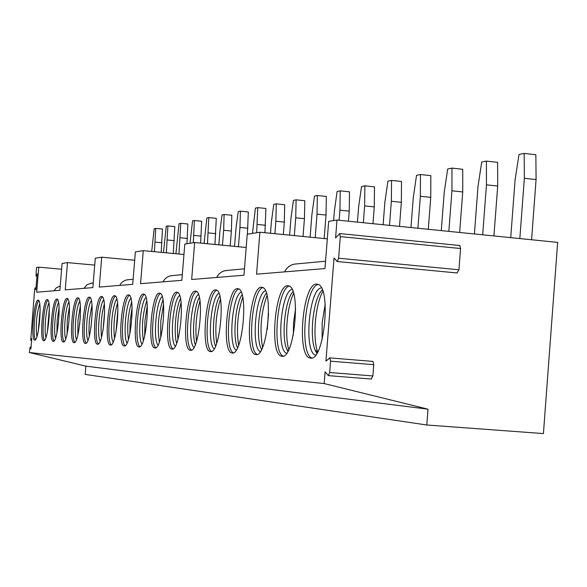 <?xml version="1.0" encoding="UTF-8"?>
<svg xmlns="http://www.w3.org/2000/svg" width="587" height="587" viewBox="0 0 587 587"><rect width="100%" height="100%" fill="white"/><g stroke="black" fill="none" stroke-linecap="round" stroke-linejoin="round"><path stroke-width="0.88" d="M325.932 361.144L334.025 257.92L337.18 261.516L338.611 258.229L340.306 236.612L339.719 233.575L335.588 237.984L336.989 220.052L557.65 242.394L543.423 433.58L426.808 424.995L428.018 409.183L324.171 383.568L325.088 371.82L328.36 375.636L329.659 372.51L330.547 361.166L329.85 357.887L325.932 361.144M371.248 378.894L372.884 375.959L373.758 364.688L373.002 361.423L372.598 361.541M246.188 247.487L194.657 242.534L191.663 279.507L243.965 275.215L247.244 234.228L259.902 232.225L256.556 274.18L324.971 268.567L328.676 221.365L336.989 220.052M324.171 383.568L29.35 352.523L30.084 347.056L30.891 348.964L31.764 338.523L30.737 340.211L31.617 340.277M194.657 242.534L184.802 244.089L181.86 280.307L140.557 283.697L143.265 250.649L135.37 251.896L132.713 284.343L99.269 287.08L101.742 257.201L95.277 258.221L92.849 287.608L65.216 289.875L67.49 262.609L62.097 263.46L59.867 290.316L36.665 292.216L38.764 267.151L36.467 267.511L36.005 276.095L37.172 273.902L35.836 289.875L35.044 287.901L34.618 289.589L30.737 340.211M47.18 299.59L47.356 299.605C51.766 299.546 48.031 342.096 43.746 340.709L43.673 340.695C39.278 340.783 42.851 298.908 47.18 299.59M56.8 299.032L56.99 299.054C61.65 299.032 57.805 342.771 53.27 341.326L53.19 341.318C48.545 341.37 52.221 298.343 56.8 299.032M66.977 298.445L67.189 298.467C72.12 298.497 68.165 343.483 63.359 341.986L63.271 341.972C58.355 341.994 62.127 297.748 66.977 298.445M77.778 297.829L78.012 297.851C83.237 297.932 79.157 344.246 74.057 342.683L73.962 342.669C68.752 342.654 72.634 297.117 77.778 297.829M89.253 297.169L89.517 297.191C95.065 297.338 90.846 345.053 85.431 343.424L85.32 343.41C79.781 343.351 83.78 296.442 89.253 297.169M101.47 296.464L101.764 296.494C107.663 296.706 103.297 345.912 97.53 344.217L97.405 344.202C91.521 344.085 95.637 295.731 101.47 296.464M114.502 295.709L114.825 295.745C121.113 296.046 116.6 346.829 110.444 345.061L110.305 345.039C104.024 344.87 108.279 294.968 114.502 295.709M128.428 294.909L128.795 294.953C135.509 295.349 130.828 347.812 124.246 345.963L124.084 345.941C117.385 345.699 121.773 294.16 128.428 294.909M143.353 294.05L143.771 294.094C150.954 294.615 146.082 348.869 139.031 346.924L138.855 346.902C131.679 346.579 136.221 293.287 143.353 294.05M159.385 293.126L159.855 293.184C167.559 293.845 162.496 349.999 154.917 347.966L154.719 347.937C147.014 347.519 151.717 292.355 159.385 293.126M176.65 292.135L177.193 292.201C185.47 293.03 180.187 351.224 172.028 349.082L171.8 349.052C163.509 348.524 168.388 291.357 176.65 292.135M195.295 291.064L195.919 291.137C204.848 292.172 199.316 352.552 190.504 350.285L190.239 350.248C181.295 349.588 186.365 290.272 195.295 291.064M215.495 289.897L216.221 289.993C225.87 291.269 220.066 353.99 210.528 351.598L210.219 351.554C200.541 350.733 205.817 289.105 215.495 289.897M237.449 288.635L238.3 288.745C248.763 290.323 242.658 355.561 232.291 353.014L231.931 352.963C221.424 351.958 226.927 287.835 237.449 288.635M261.406 287.256L262.411 287.395C273.784 289.34 267.334 357.27 256.042 354.57L255.616 354.504C244.17 353.271 249.923 286.456 261.406 287.256M287.637 285.744L288.848 285.928C301.248 288.334 294.403 359.156 282.053 356.265L281.54 356.184C269.029 354.68 275.068 284.952 287.637 285.744M316.503 284.086L317.963 284.321C331.538 287.314 324.215 361.232 310.67 358.136L310.053 358.033C296.318 356.177 302.679 283.294 316.503 284.086M38.082 300.111L38.243 300.126C42.425 300.03 38.793 341.458 34.736 340.115L34.67 340.108C30.502 340.218 33.987 299.443 38.082 300.111M38.815 300.625C35.161 303.809 32.395 335.962 35.462 339.719M39.703 303.75C36.489 314.566 35.55 325.58 36.871 336.791M40.129 309.584L38.28 331.105M47.936 300.089C44.069 303.244 41.207 336.556 44.487 340.321M48.882 303.178C45.918 308.711 43.966 331.479 45.94 337.437M49.345 308.681L47.342 332.081M57.585 299.524C53.476 302.65 50.519 337.18 54.033 340.959M58.583 302.576C55.405 308.072 53.336 332.161 55.538 338.112M59.089 307.779L57.174 320.355L56.924 333.071M67.799 298.93C63.433 302.019 60.366 337.848 64.137 341.634M68.855 301.953C65.436 307.397 63.249 332.88 65.693 338.824M69.405 306.876L67.263 320.385L67.079 334.062M78.629 298.291C73.984 301.351 70.8 338.545 74.857 342.346M79.751 301.3C76.068 306.671 73.757 333.651 76.471 339.572M80.346 305.952L77.961 320.421L77.851 335.074M80.382 316.151L79.619 325.029M90.141 297.624C85.188 300.639 81.879 339.293 86.245 343.102M91.33 300.603C87.36 305.893 84.91 334.48 87.925 340.365M91.961 305.02L89.319 320.451L88.938 330.107L89.305 336.116M92.174 313.355L90.926 327.928M102.395 296.912C97.104 299.876 93.656 340.086 98.367 343.909M103.664 299.876C99.364 305.049 96.774 335.368 100.128 341.194M104.332 304.051C101.39 314.925 100.443 325.968 101.5 337.187M104.647 311.22L103.026 330.173M115.463 296.149C109.798 299.069 106.21 340.93 111.303 344.767M116.82 299.106C112.161 304.139 109.409 336.322 113.144 342.074M117.525 303.061C114.23 314.61 113.225 326.35 114.509 338.295M117.928 309.349L115.977 332.161M129.441 295.334C123.358 298.196 119.616 341.825 125.126 345.684M130.886 298.291C125.831 303.156 122.903 337.356 127.063 343.013M131.635 302.034C127.937 314.28 126.865 326.754 128.428 339.447M132.097 307.61L130.182 320.751L129.837 334.025M144.409 294.469C137.864 297.264 133.968 342.793 139.948 346.668M145.972 297.433C140.462 302.092 137.343 338.472 141.981 344.004M146.743 300.962C142.604 313.935 141.474 327.164 143.345 340.658M147.264 305.93L144.96 320.796L144.703 335.845M160.5 293.537C153.434 296.259 149.355 343.828 155.856 347.717M162.173 296.508C156.149 300.926 152.833 339.682 158.013 345.068M162.981 299.84C158.343 313.568 157.14 327.597 159.378 341.92M163.546 304.271L160.816 320.847L160.691 337.642M177.824 292.531C170.179 295.173 165.908 344.943 172.996 348.854M179.629 295.532C173.033 299.656 169.489 341.003 175.293 346.198M180.466 298.658C175.755 307.427 173.495 333.805 176.65 343.256M181.067 302.606C177.883 314.705 176.834 326.996 177.912 339.462M196.535 291.445C188.236 293.999 183.76 346.139 191.509 350.072M198.494 294.483C191.245 298.255 187.451 342.448 193.959 347.416M199.36 297.418C194.077 306.245 191.604 335.06 195.31 344.664M199.984 300.918C196.227 314.162 195.075 327.627 196.52 341.318M216.808 290.279C207.769 292.722 203.073 347.438 211.562 351.4M218.936 293.353C210.938 296.714 206.881 344.041 214.189 348.722M219.824 296.105C213.895 304.939 211.188 336.439 215.539 346.169M220.47 299.187C216.06 313.597 214.805 328.28 216.698 343.234M238.85 289.002C228.967 291.328 224.029 348.847 233.369 352.838M241.176 292.143C232.32 295.012 227.961 345.787 236.201 350.138M242.086 294.703C235.402 303.494 232.445 337.951 237.53 347.775M242.732 297.389C237.581 313.003 236.216 328.955 238.63 345.229M262.895 287.615C252.058 289.809 246.848 350.373 257.157 354.401M265.463 290.836C255.609 293.111 250.906 347.724 260.232 351.664M266.381 293.199C259.072 301.637 255.668 337.664 261.127 348.641L261.538 349.492M267.019 295.503C261.017 312.387 259.527 329.659 262.565 347.335M268.567 313.781L267.21 329.586M289.244 286.096C277.299 288.136 271.781 352.046 283.213 356.118M292.077 289.42C281.063 290.991 275.985 349.881 286.573 353.33M293.001 291.585L292.818 291.798C284.966 300.162 281.151 336.938 286.83 349.316L287.85 351.356M293.617 293.522C287.102 306.157 284.534 335.977 288.789 349.558M295.591 308.461L293.573 322.557L293.295 335.17M318.227 284.431C305.005 286.287 299.157 353.88 311.873 358.004M321.39 287.887C309.011 288.599 303.508 352.295 315.579 355.142M322.3 289.846L321.309 290.954C313.187 300.295 309.342 336.182 314.992 349.801L316.819 353.367M322.872 291.409C315.292 304.433 312.416 337.782 317.64 351.929M325.183 304.315L322.146 322.733L322.131 339.609M53.96 290.8L56.462 287.696L60.101 286.126M91.792 283.154L87.169 284.607L83.956 288.342M128.252 279.728L125.647 280.16L123.211 281.32L121.179 283.11L119.711 285.407M172.424 275.574L169.562 276.051L166.884 277.335L164.654 279.317L163.032 281.855M227.052 270.446L223.867 270.974L220.895 272.405L218.423 274.621L216.625 277.46M296.325 263.937L294.549 264.106C290.022 264.986 286.705 267.584 284.622 271.876M38.764 267.151L61.62 269.228M327.304 238.865L259.902 232.225M183.958 254.487L143.265 250.649M134.687 260.268L101.742 257.201M94.705 265.111L67.49 262.609M161.176 252.337L162.452 229.055L155.716 228.394L154.168 228.71L151.703 251.441M154.432 251.698L155.716 228.394M161.961 242.747L155.21 242.101M173.282 253.481L174.809 226.597L167.904 225.914L166.268 226.252L163.48 252.557M166.356 252.828L167.904 225.914M174.324 240.655L167.405 239.995M186.952 243.744L187.855 223.999L180.767 223.302L179.042 223.654L175.917 253.731M178.962 254.017L180.767 223.302M187.378 238.454L180.275 237.764M200.629 243.106L201.664 221.248L194.378 220.529L192.551 220.903L190.019 243.26M193.306 242.747L194.378 220.529M201.194 236.121L193.901 235.409M214.959 244.486L216.287 218.342L208.803 217.594L206.866 217.99L204.049 243.436M207.46 243.766L208.803 217.594M215.833 233.648L208.341 232.914M230.177 245.946L231.373 231.021L231.814 215.253L224.117 214.475L222.055 214.901L219.956 230.904L218.834 244.86M222.458 245.205L223.662 230.265L224.117 214.475M231.373 231.021L223.662 230.265M247.428 234.198L248.323 211.966L240.399 211.166L238.205 211.613L236.018 228.13L234.558 246.371M238.417 246.738L239.966 227.448L240.399 211.166M247.905 228.233L239.966 227.448M264.92 232.723L265.911 208.466L257.752 207.637L255.404 208.114L252.469 233.399M256.673 232.738L257.752 207.637M265.515 225.254L257.333 224.439M283.33 234.536L284.313 222.084L284.688 204.731L276.272 203.865L273.769 204.371L271.385 222.011L270.49 233.274M274.892 233.707L275.883 221.233L276.272 203.865M284.313 222.084L275.883 221.233M303.031 236.473L304.44 218.68L304.785 200.732L296.097 199.829L293.412 200.38L290.917 218.635L289.611 235.152M294.322 235.614L295.731 217.806L296.097 199.829M304.44 218.68L295.731 217.806M324.178 238.557L326.027 215.04L326.335 196.44L317.354 195.508L314.478 196.087L311.858 215.018L310.112 237.17M315.175 237.669L317.031 214.123L317.354 195.508M326.027 215.04L317.031 214.123M348.451 221.218L349.243 211.115L349.507 191.832L340.218 190.856L337.121 191.479L334.37 211.122L333.629 220.587M339.139 220.272L339.932 210.161L340.218 190.856M349.243 211.115L339.932 210.161M372.972 223.698L374.279 206.888L374.491 186.857L364.879 185.837L361.533 186.519L358.628 206.932L357.446 222.128M363.324 222.722L364.637 205.89L364.879 185.837M374.279 206.888L364.637 205.89M399.498 226.384L401.354 202.317L401.508 181.478L391.544 180.407L387.919 181.148L384.852 202.398L383.12 224.726M389.497 225.371L391.36 201.268L391.544 180.407M401.354 202.317L391.36 201.268M428.29 229.297L430.741 197.357L430.821 175.645L420.475 174.522L416.535 175.322L413.292 197.481L410.973 227.543M417.9 228.248L420.365 196.256L420.475 174.522M430.741 197.357L420.365 196.256M459.643 232.474L462.732 191.949L462.732 169.298L451.968 168.109L447.683 168.983L444.234 192.132L441.285 230.618M448.842 231.381L451.946 190.797L451.968 168.109M462.732 191.949L451.946 190.797M493.931 235.945L497.703 186.042L497.6 162.357L486.396 161.109L481.7 162.063L478.023 186.284L474.406 233.964M482.675 234.807L486.462 184.824L486.396 161.109M497.703 186.042L486.462 184.824M531.573 239.753L536.078 179.563L535.858 154.748L524.176 153.42L519.011 154.469L515.078 179.879L510.727 237.647M519.833 238.564L524.36 178.272L524.176 153.42M536.078 179.563L524.36 178.272M426.808 424.995L85.188 374.411L85.878 366.149L29.35 352.523M428.018 409.183L85.878 366.149M457.112 272.845L458.939 269.778L460.56 248.514L459.819 245.513L459.173 245.704M329.659 372.51L372.884 375.959M30.15 347.137L31.038 347.211M36.123 275.985L36.996 276.066M35.117 287.99L35.99 288.07M338.611 258.229L458.939 269.778M340.306 236.612L460.56 248.514M330.547 361.166L373.758 364.688M371.52 379.063L328.449 375.643M171.8 349.052L172.211 349.082M190.239 350.248L190.716 350.292M210.219 351.554L210.777 351.598M231.931 352.963L232.584 353.014M255.616 354.504L256.394 354.563M261.127 348.641L261.685 349.214M281.54 356.184L282.479 356.265M286.83 349.316L288.21 350.71M310.053 358.033L311.191 358.129M314.992 349.801L317.457 352.273M321.309 290.954L322.417 290.139M90.603 283.264L93.23 283.015M126.961 279.852L133.132 279.265M171 275.714L182.322 274.65M225.467 270.592L244.478 268.809M294.549 264.106L325.55 261.193M31.61 340.357L30.641 340.284M31.045 347.13L30.084 347.056M36.981 276.183L36.005 276.095M35.998 287.99L35.044 287.901M457.31 272.984L337.386 261.531M459.819 245.513L339.719 233.575M373.002 361.423L329.85 357.887"/></g></svg>
